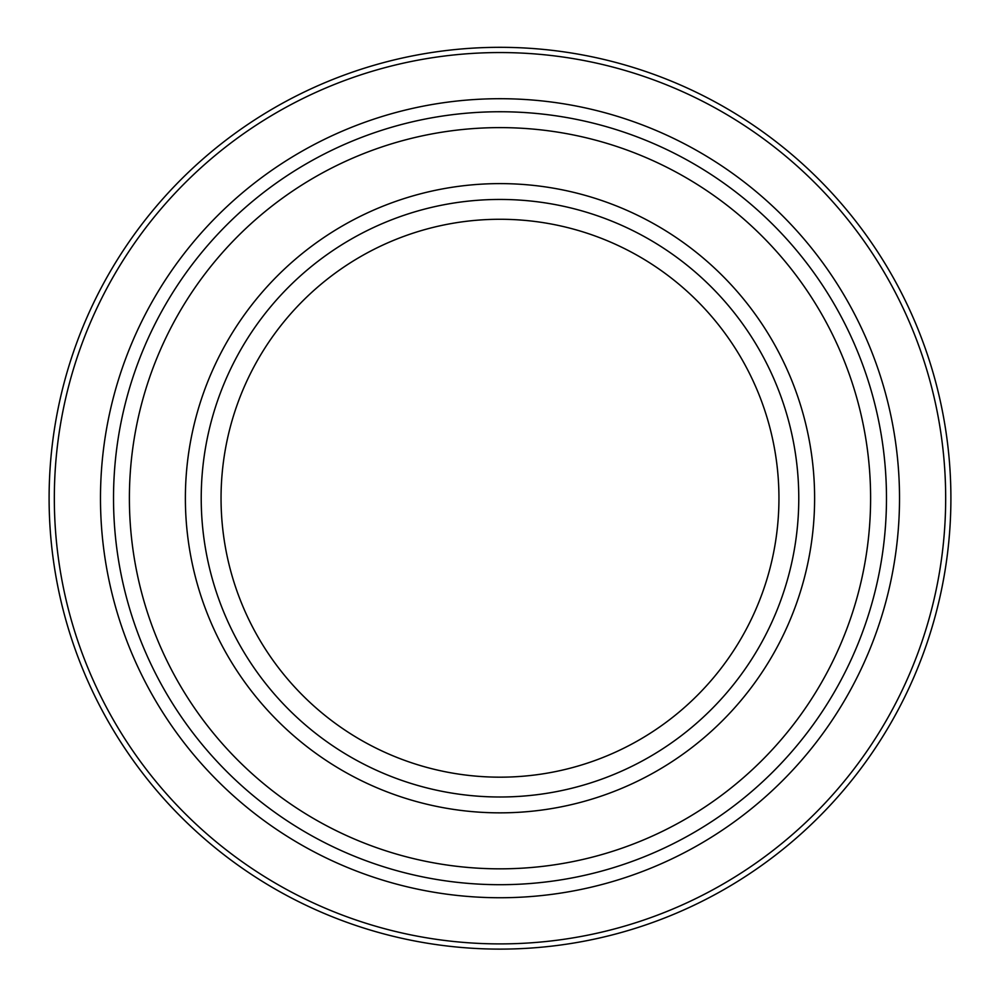 <?xml version="1.0" encoding="UTF-8"?>
<svg xmlns="http://www.w3.org/2000/svg" width="1000" height="1000" viewBox="0 0 1000 1000"><rect width="100%" height="100%" fill="white"/><g stroke="black" fill="none" stroke-linecap="round" stroke-linejoin="round"><path stroke-width="1.5" d="M500 777.175A278.962 278.962 0 0 0 741.587 358.75A278.962 278.962 0 0 0 258.412 358.75A278.962 278.962 0 0 0 500 777.175M500 949.112A450.887 450.887 0 0 0 890.487 272.775A450.887 450.887 0 0 0 109.513 272.775A450.887 450.887 0 0 0 500 949.112A450.887 450.887 0 0 0 890.487 272.775A450.887 450.887 0 0 0 109.513 272.775A450.887 450.887 0 0 0 500 949.112M500 884.7A386.475 386.475 0 0 0 834.7 304.988A386.475 386.475 0 0 0 165.3 304.988A386.475 386.475 0 0 0 500 884.7A386.475 386.475 0 0 0 834.7 304.988A386.475 386.475 0 0 0 165.3 304.988A386.475 386.475 0 0 0 500 884.7M500 797A298.775 298.775 0 0 0 758.75 348.837A298.775 298.775 0 0 0 241.25 348.837A298.775 298.775 0 0 0 500 797M500 943.9A445.675 445.675 0 0 0 885.962 275.387A445.675 445.675 0 0 0 114.038 275.387A445.675 445.675 0 0 0 500 943.9M500 897.738A399.513 399.513 0 0 0 845.987 298.463A399.513 399.513 0 0 0 154.012 298.463A399.513 399.513 0 0 0 500 897.738M500 868.838A370.625 370.625 0 0 0 820.962 312.913A370.625 370.625 0 0 0 179.037 312.913A370.625 370.625 0 0 0 500 868.838M500 812.85A314.637 314.637 0 0 0 772.475 340.913A314.637 314.637 0 0 0 227.525 340.913A314.637 314.637 0 0 0 500 812.85"/></g></svg>
